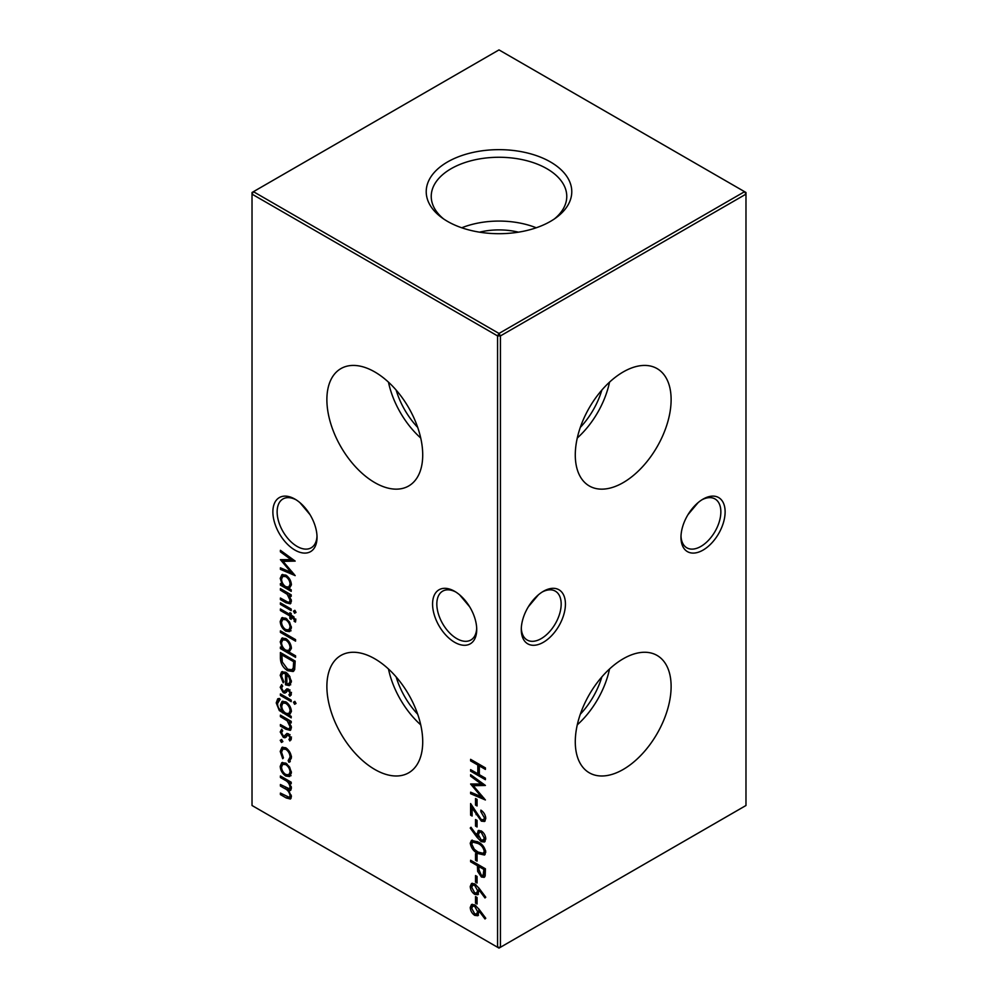 <?xml version="1.0" encoding="UTF-8"?>
<svg xmlns="http://www.w3.org/2000/svg" width="998" height="998" viewBox="0 0 998 998"><rect width="100%" height="100%" fill="white"/><g stroke="black" fill="none" stroke-linecap="round" stroke-linejoin="round"><path stroke-width="1.5" d="M623.201 482.62A67.764 39.122 120 0 0 667.662 422.254A67.764 39.122 120 0 0 656.36 368.2A67.764 39.122 120 0 0 623.201 371.955A67.764 39.122 120 0 0 579.127 431.024A67.764 39.122 120 0 0 588.608 485.552A67.764 39.122 120 0 0 623.201 482.62M577.281 438.01A65.307 37.699 120 0 0 609.529 382.159M580.312 427.394A56.412 32.572 120 0 0 601.844 390.093M623.201 769.458A67.764 39.122 120 0 0 667.662 709.091A67.764 39.122 120 0 0 656.36 655.037A67.764 39.122 120 0 0 623.201 658.792A67.764 39.122 120 0 0 579.127 717.861A67.764 39.122 120 0 0 588.608 772.39A67.764 39.122 120 0 0 623.201 769.458M577.281 724.847A65.307 37.699 120 0 0 609.529 668.997M580.312 714.219A56.412 32.572 120 0 0 601.844 676.931M454.639 642.288A31.212 18.026 60 0 1 432.571 604.064A31.212 18.026 60 0 1 454.639 591.315L454.639 591.315A31.212 18.026 60 0 1 476.72 629.551A31.212 18.026 60 0 1 454.639 642.288M455.737 591.976A28.206 16.28 -120 0 0 442.663 591.153A28.206 16.28 -120 0 0 438.347 613.745A28.206 16.28 -120 0 0 456.772 638.608A28.206 16.28 -120 0 0 470.869 640.005A28.206 16.28 -120 0 0 476.682 628.278M294.959 550.098A31.212 18.026 60 0 1 272.878 511.862A31.212 18.026 60 0 1 294.959 499.125L294.959 499.125A31.212 18.026 60 0 1 317.027 537.348A31.212 18.026 60 0 1 294.959 550.098M296.044 499.786A28.206 16.28 -120 0 0 282.983 498.95A28.206 16.28 -120 0 0 278.654 521.555A28.206 16.28 -120 0 0 297.08 546.405A28.206 16.28 -120 0 0 311.189 547.802A28.206 16.28 -120 0 0 317.002 536.076M680.998 536.076A28.206 16.28 120 0 0 686.811 547.802A28.206 16.28 120 0 0 700.92 546.405A28.206 16.28 120 0 0 720.855 511.862A28.206 16.28 120 0 0 715.017 498.95A28.206 16.28 120 0 0 701.956 499.786M703.041 499.125L703.041 499.125A31.212 18.026 -60 0 1 725.122 511.862A31.212 18.026 -60 0 1 703.041 550.098A31.212 18.026 -60 0 1 680.973 537.348A31.212 18.026 -60 0 1 703.041 499.125L703.041 499.125M521.318 628.278A28.206 16.28 120 0 0 527.131 640.005A28.206 16.28 120 0 0 541.228 638.608A28.206 16.28 120 0 0 561.175 604.064A28.206 16.28 120 0 0 555.337 591.153A28.206 16.28 120 0 0 542.263 591.976M543.361 591.315L543.361 591.315A31.212 18.026 -60 0 1 565.429 604.064A31.212 18.026 -60 0 1 543.361 642.288A31.212 18.026 -60 0 1 521.28 629.551A31.212 18.026 -60 0 1 543.361 591.315L543.361 591.315M309.966 514.594L299.924 502.655M688.034 514.594L698.076 502.655M469.659 606.796L459.616 594.845M528.341 606.796L538.384 594.845M374.799 371.955A67.764 39.122 -120 0 0 341.64 368.2A67.764 39.122 -120 0 0 330.338 422.254A67.764 39.122 -120 0 0 374.799 482.62A67.764 39.122 -120 0 0 409.392 485.552A67.764 39.122 -120 0 0 418.873 431.024A67.764 39.122 -120 0 0 374.799 371.955M388.471 382.159A65.307 37.699 -120 0 0 420.719 438.01M396.156 390.093A56.412 32.572 -120 0 0 417.688 427.394M374.799 658.792A67.764 39.122 -120 0 0 341.64 655.037A67.764 39.122 -120 0 0 330.338 709.091A67.764 39.122 -120 0 0 374.799 769.458A67.764 39.122 -120 0 0 409.392 772.39A67.764 39.122 -120 0 0 418.873 717.861A67.764 39.122 -120 0 0 374.799 658.792M388.471 668.997A65.307 37.699 -120 0 0 420.719 724.847M396.156 676.931A56.412 32.572 -120 0 0 417.688 714.219M550.472 161.963A72.792 42.028 0 0 0 450.809 160.179A72.792 42.028 0 0 0 441.59 217.502A72.792 42.028 0 0 0 447.528 221.394A72.792 42.028 0 0 0 556.41 217.502A72.792 42.028 0 0 0 550.472 161.963M554.339 218.974A67.764 39.122 0 0 0 566.752 197.217A67.764 39.122 0 0 0 546.916 168.724A67.764 39.122 0 0 0 472.403 160.404A67.764 39.122 0 0 0 431.248 197.217A67.764 39.122 0 0 0 443.661 218.974M536.238 227.781A65.481 37.799 0 0 0 461.762 227.781M518.461 232.172A50.187 28.979 0 0 0 479.539 232.172M479.028 909.265L485.776 918.26L484.978 918.971L479.003 911.012L477.855 915.727L474.761 915.391C471.967 913.482 470.457 910.837 470.233 907.444L471.505 904.525L474.736 904.874L479.028 909.265M280.401 588.608L291.204 594.845L291.204 596.38L289.258 595.257L291.404 601.233L290.268 603.852L285.927 602.742L280.401 599.561L280.401 598.027L287.948 602.193L289.333 602.168L290.069 600.21L287.212 594.309L280.401 590.142L280.401 588.608M280.401 602.842L291.204 609.079L291.204 610.614L280.401 604.376L280.401 602.842M289.607 622.116L291.404 627.904L289.62 631.622L285.777 631.11C282.359 628.777 280.5 625.559 280.213 621.455L281.748 617.824L285.777 618.199L289.607 622.116M295.57 655.811L295.57 657.345L280.401 648.588L280.401 647.053L282.272 648.139L280.213 641.851L281.873 638.184L285.84 638.595C289.245 640.966 291.104 644.221 291.404 648.351L289.121 652.081L295.57 655.811M280.401 715.129L291.204 721.367L291.204 722.901L289.258 721.779L291.404 727.754L290.268 730.374L285.927 729.264L280.401 726.07L280.401 724.548L287.948 728.715L289.333 728.69L290.069 726.719L287.212 720.83L280.401 716.664L280.401 715.129M280.401 693.897L291.204 700.134L291.204 701.669L280.401 695.431L280.401 693.897M288.933 694.72L290.069 693.223L288.622 690.753L287.636 690.616L285.004 693.123L283.332 692.749L280.213 687.285L281.673 684.566L282.683 686.162L281.536 687.971L283.282 691.177L284.305 691.352L286.9 688.807L288.559 689.194L291.404 693.984L289.857 696.292L288.933 694.72L291.491 692.4M287.636 690.616L289.058 689.793L287.636 690.616M280.401 657.819L280.401 652.53L295.183 661.063L294.659 669.621L293.15 671.517L287.611 670.693C282.846 667.625 280.45 663.333 280.401 657.819L281.823 656.996L281.823 653.341M479.028 888.245L485.776 897.239L484.978 897.963L479.003 889.991L477.855 894.719L474.761 894.383C471.967 892.474 470.457 889.817 470.233 886.436L471.505 883.504L474.736 883.866L479.028 888.245M470.607 860.251L485.402 868.784L485.178 875.895L484.192 877.354L481.435 877.005L477.68 871.429L477.431 865.715L470.607 861.785L470.607 860.251M470.233 843.185L471.493 840.378L477.992 841.963C482.196 843.884 484.791 847.29 485.776 852.167L484.479 855.037L477.992 853.564C473.788 851.568 471.193 848.1 470.233 843.185L471.655 842.374L472.304 840.104M475.535 819.533L477.056 820.406L477.056 826.98L475.535 826.095L475.535 819.533M475.535 798.525L477.056 799.398L477.056 805.96L475.535 805.087L475.535 798.525M470.607 759.341L485.402 767.874L485.402 769.408L479.327 765.903L479.327 774.66L485.402 778.166L485.402 779.7L470.607 771.155L470.607 769.633L477.817 773.787L477.817 765.029L470.607 760.875L470.607 759.341M289.607 767.025L291.404 772.814L289.62 776.531L285.777 776.02C282.359 773.687 280.5 770.456 280.213 766.352L281.748 762.734L285.777 763.108L289.607 767.025M281.448 739.593L282.683 741.726L281.448 742.437L280.213 740.304L281.448 739.593M282.683 741.726L281.448 742.437L282.683 741.726M252.02 194.136L252.02 805.498L497.578 947.277L497.578 335.914L252.02 194.136L252.02 192.502L253.43 191.678L499 333.457L744.57 191.678L499 49.9L253.43 191.678L252.02 194.136M288.173 760.576L290.069 757.133C289.931 753.877 288.522 751.282 285.84 749.348L282.846 749.061L281.536 752.218L283.432 757.844L282.708 758.705L280.213 751.432L281.947 747.365L285.715 747.751C289.295 750.271 291.191 753.702 291.404 758.006L288.871 762.26L288.173 760.576L290.131 759.528M289.819 761.961L288.871 762.26L290.281 761.437L289.62 759.827M280.401 775.982L291.204 782.22L291.204 783.754L289.333 782.669L291.404 788.158L290.406 790.503L288.784 790.628L291.404 796.716L290.406 799.024L286.251 797.963L280.401 794.583L280.401 793.061L289.358 797.39L290.069 795.68C289.432 792.175 287.611 789.78 284.605 788.482L280.401 786.05L280.401 784.515L289.37 788.807L290.069 787.135C289.495 783.792 287.786 781.459 284.954 780.137L280.401 777.517L280.401 775.982M470.607 776.207L470.607 774.66L485.402 785.451L473.264 785.713L485.402 799.972L470.607 793.709L470.607 792.163L481.248 796.678L470.607 784.016L481.273 783.991L470.607 776.207L471.792 775.521M484.255 817.587L480.849 811.648L480.849 810.126C483.855 812.135 485.49 814.942 485.776 818.535L484.579 821.454L481.385 821.154L472.129 808.081L472.129 816.027L470.607 815.154L470.607 803.552L481.261 819.558L483.306 819.745L485.589 816.813M476.894 837.172L470.233 828.066L470.969 827.267L476.982 835.488L478.192 830.61L481.248 830.922C484.055 832.881 485.564 835.563 485.776 838.981L484.467 841.988L481.236 841.651L476.894 837.172L478.304 836.349L477.468 835.201M475.535 853.677L477.056 854.562L477.056 861.124L475.535 860.251L475.535 853.677M475.535 875.57L477.056 876.444L477.056 883.018L475.535 882.132L475.535 875.57M475.535 896.578L477.056 897.464L477.056 904.026L475.535 903.153L475.535 896.578M281.536 675.908L283.819 681.809L283.195 682.819L280.213 675.334L281.598 671.854L285.777 672.265L289.383 675.783L291.404 681.821L289.27 685.626L285.515 684.815L285.515 673.65L282.671 673.326L281.536 675.908M294.61 701.444L295.757 703.515L294.61 704.289L293.487 702.205L294.709 701.507M295.757 703.515L294.61 704.289L295.757 703.64M279.64 700.022L277.556 703.515C277.606 706.883 279.066 709.366 281.91 710.963L280.401 705.112L282.035 701.432L285.84 701.856C289.22 704.189 291.067 707.407 291.404 711.499L289.32 715.242L291.204 716.339L291.204 717.861L279.315 710.551L276.234 702.891L277.731 698.812L279.64 698.488L279.64 700.022L278.766 700.297L280.189 699.473M288.933 739.368L290.069 737.871L288.622 735.414L287.636 735.277L285.004 737.784L283.332 737.397L280.213 731.946L281.673 729.214L282.683 730.81L281.536 732.632L283.282 735.838L284.305 736.013L286.9 733.455L288.559 733.854L291.404 738.645L289.857 740.953L288.933 739.368L291.491 737.048M287.636 735.277L289.058 734.453L287.636 735.277M280.401 630.861L295.57 639.606L295.57 641.14L280.401 632.383L280.401 630.861M295.757 620.344L295.483 622.053L294.098 621.255L294.435 619.895L291.204 616.752L291.204 619.359L289.882 618.598L289.882 615.978L280.401 610.502L280.401 608.967L289.882 614.444L289.882 612.685L291.204 613.458L291.204 615.205L292.938 616.203L295.757 620.344M294.61 610.389L295.757 612.46L294.61 613.234L293.487 611.15L294.709 610.439M295.757 612.46L294.61 613.234L295.757 612.572M291.204 589.818L291.204 591.352L280.401 585.102L280.401 583.581L282.272 584.653L280.213 578.366L281.873 574.711L285.84 575.11C289.245 577.493 291.104 580.749 291.404 584.878L289.208 588.658L291.204 589.818M280.401 551.844L280.401 550.31L295.183 561.101L283.058 561.363L295.183 575.621L280.401 569.347L280.401 567.812L291.042 572.316L280.401 559.666L291.067 559.629L280.401 551.844L281.586 551.17M500.422 947.277L745.98 805.498L745.98 194.136L500.422 335.914L500.422 947.277L497.578 947.277L499 948.1L500.422 947.277M499 333.457L497.578 335.914L500.422 335.914L499 333.457M744.57 191.678L745.98 194.136L745.98 192.502L744.57 191.678M282.871 741.614L281.636 739.481M289.595 759.765L291.491 756.309M291.279 756.434L290.069 757.133M287.012 748.662L285.84 749.348M286.264 748.088L282.846 749.061M281.636 751.045L280.213 751.432M281.636 750.608L282.696 747.078M291.042 775.708L287.199 775.197L285.777 776.02M281.648 766.027L280.213 766.352M281.636 765.541L282.546 762.41M286.201 763.37L282.746 764.318L281.536 767.113C281.76 770.244 283.17 772.702 285.765 774.485L288.809 774.785L290.069 772.04C289.807 768.884 288.372 766.414 285.765 764.63L282.746 764.318M288.809 774.785L291.379 772.277M291.279 771.342L290.069 772.04M286.975 763.932L285.765 764.63M290.655 781.896L289.333 782.669M290.992 789.88L288.784 790.628M291.004 798.425L287.973 797.315M281.735 793.822L280.401 794.583M289.358 797.39L291.341 795.868M291.179 795.044L290.069 795.68M289.507 790.216L287.387 788.495M281.735 785.289L280.401 786.05M289.37 788.807L291.341 787.297M291.204 786.474L290.069 787.135M289.994 782.282L288.035 780.386M281.735 776.743L280.401 777.517M480.662 765.142L479.327 765.903M479.327 774.56L477.905 773.737M471.942 770.394L470.607 771.155M479.24 764.318L479.24 772.963L477.817 773.787M479.14 764.268L477.817 765.029M471.942 760.102L470.607 760.875M484.579 784.865L474.686 784.89L473.264 785.713M483.756 797.864L472.029 792.886L470.607 793.709M482.246 796.105L481.248 796.678M473.688 785.463L472.441 784.016M482.458 783.305L481.273 783.991M477.056 804.326L475.535 805.087M476.957 804.263L476.957 799.336M482.034 810.975L480.849 811.648M485.153 820.93L482.795 820.331L481.385 821.154M482.795 820.331L482.146 819.907M473.027 807.569L472.129 808.081M472.129 814.393L470.607 815.154M472.029 814.331L472.029 805.91M483.306 819.745L485.664 817.187M477.056 825.334L475.535 826.095M476.957 825.284L476.957 820.356M471.156 827.529L470.233 828.066M478.391 834.677L476.982 835.488M478.404 834.665L478.291 832.806L476.869 833.629M478.291 832.806L478.978 830.336M485.09 841.426L482.658 840.827L481.236 841.651M478.778 836.985L478.304 836.349M482.483 831.833L479.427 832.344L478.379 834.79L481.323 840.166L484.666 839.53L485.664 837.659M481.897 831.359L479.427 832.344M485.577 837.26L484.255 838.021L481.323 832.507M483.244 840.341L484.255 838.021M485.09 854.513L479.776 852.953M479.377 852.766L477.992 853.564M471.78 843.684L471.655 842.374M485.589 850.57L484.255 851.344C483.369 847.539 481.286 844.919 478.005 843.497L472.728 842.075L471.742 844.121L474.287 849.248L478.005 852.043L483.319 853.34L485.652 850.895M477.393 841.626L474.15 841.264L472.728 842.075M483.319 853.34L484.255 851.344M477.056 859.49L475.535 860.251M476.957 859.428L476.957 854.5M484.803 876.78L482.845 876.182L481.435 877.005M482.845 876.182L482.209 875.77M478.953 870.693L477.68 871.429M478.928 868.996L478.853 865.004M478.766 864.954L477.431 865.715M471.942 861.012L470.607 861.785M480.275 865.827L478.953 866.601L478.915 869.57L481.423 875.471L484.529 874.797L485.302 868.734M483.107 875.62L483.88 869.445L478.953 866.601M485.203 868.672L483.88 869.445M477.056 881.371L475.535 882.132M476.957 881.321L476.957 876.394M479.938 889.455L479.003 889.991M478.491 894.171L476.183 893.559L474.761 894.383M476.183 893.559L475.535 893.148M471.767 886.935L471.655 885.613L470.233 886.436M471.655 885.613L472.304 883.242M475.273 884.203L472.728 885.176L471.742 887.384L474.686 892.798L476.607 892.985L477.63 890.653L474.686 885.363L472.728 885.176M479.04 889.966L478.678 887.783M476.607 892.985L479.028 890.228M479.04 889.829L477.63 890.653M475.871 884.677L474.686 885.363M477.056 902.392L475.535 903.153M476.957 902.329L476.957 897.402M293.824 670.993L289.033 669.883L287.611 670.693M281.997 659.703L281.823 656.996M294.996 660.95L293.674 661.724L281.923 654.938L282.297 661.986L287.611 669.171L291.927 669.783L293.35 668.959L294.672 667.113L295.096 661.013M283.245 654.164L281.923 654.938M294.672 667.113L293.262 667.924L293.674 661.724M291.927 669.783L293.262 667.924M281.636 674.873L280.213 675.334M281.636 674.511L282.434 671.542M290.692 684.803L286.937 683.992M287.923 673.962L286.85 674.573L286.85 684.042L285.515 684.815M286.937 674.523L286.937 673.064M286.775 672.926L285.515 673.65M286.039 672.427L282.671 673.326M286.85 684.042L290.281 683.168L291.379 681.397M290.006 676.794L289.058 677.343L286.85 674.573M291.291 680.436L290.069 681.135L289.058 677.343M288.859 683.992L290.069 681.135M291.117 695.194L290.368 693.922M291.179 692.575L290.069 693.223M289.732 690.117L288.622 690.753M290.031 689.942L287.948 690.94M286.426 692.313L283.332 692.749M284.754 691.926L284.018 691.402M281.673 687.16L281.636 686.462L280.213 687.285M281.636 686.462L281.91 684.927M285.727 690.529L286.838 689.281L285.428 690.105M296.032 703.465L294.897 701.394M281.735 694.658L280.401 695.431M289.408 715.192L286.825 713.695M284.879 712.572L282.621 711.212M280.363 709.94L279.315 710.551M277.656 702.218L276.234 702.891M277.656 702.081L278.542 698.538M283.282 710.825L282.471 711.287M281.835 704.75L280.401 705.112M281.823 704.289L282.821 701.145M286.214 702.081L282.933 703.016L281.735 705.948C281.86 709.079 283.245 711.512 285.865 713.246L288.859 713.62L290.069 710.863C289.857 707.682 288.422 705.174 285.79 703.353L282.933 703.016M288.859 713.62L291.391 711.087M291.279 710.164L290.069 710.863M287 702.654L285.79 703.353M290.593 721.005L289.258 721.779M290.892 729.775L287.599 728.59M281.735 725.309L280.401 726.07M289.333 728.69L291.366 726.993M291.216 726.057L290.069 726.719M289.882 721.417L288.634 720.007L287.212 720.83M288.634 720.007L287.96 719.496M281.735 715.89L280.401 716.664M291.117 739.842L290.368 738.582M291.179 737.235L290.069 737.871M289.732 734.765L288.622 735.414M290.031 734.59L287.948 735.588M286.426 736.961L283.332 737.397M284.754 736.574L284.018 736.062M281.673 731.821L281.636 731.122L280.213 731.946M281.636 731.122L281.91 729.588M285.727 735.189L286.838 733.942L285.428 734.765M289.208 652.031L286.725 650.596M284.842 649.511L282.359 648.076M281.735 647.814L280.401 648.588M283.158 647.627L282.272 648.139M281.648 641.602L280.213 641.851M281.636 641.028L282.634 637.872M286.289 638.87L282.796 639.843L281.536 642.675C281.735 645.856 283.158 648.351 285.777 650.16L288.796 650.496L290.069 647.602C289.857 644.446 288.434 641.951 285.815 640.117L282.796 639.843M288.796 650.496L291.379 647.914M291.279 646.904L290.069 647.602M287.025 639.419L285.815 640.117M281.735 631.622L280.401 632.383M291.042 630.798L287.199 630.299L285.777 631.11M281.648 621.118L280.213 621.455M281.636 620.631L282.546 617.513M286.201 618.461L282.746 619.409L281.536 622.216C281.76 625.334 283.17 627.792 285.765 629.576L288.809 629.875L290.069 627.131C289.807 623.975 288.372 621.505 285.765 619.721L282.746 619.409M288.809 629.875L291.379 627.38M291.279 626.432L290.069 627.131M286.975 619.022L285.765 619.721M295.745 620.569L294.098 621.255M295.52 620.432L295.845 619.072M295.608 619.209L294.435 619.895M293.986 616.876L292.701 617.612M292.539 615.978L291.204 616.752M291.204 617.837L289.882 618.598M291.304 616.689L291.304 615.255M291.216 615.205L289.882 615.978M291.204 615.105L289.969 614.394M281.735 609.728L280.401 610.502M291.204 613.67L289.882 614.444M281.735 603.603L280.401 604.376M296.032 612.41L294.897 610.327M290.593 594.484L289.258 595.257M290.892 603.254L287.599 602.068M281.735 598.788L280.401 599.561M289.333 602.168L291.366 600.484M291.216 599.549L290.069 600.21M289.882 594.895L288.634 593.486L287.212 594.309M288.634 593.486L287.96 592.974M281.735 589.381L280.401 590.142M289.308 588.608L286.725 587.123M284.842 586.026L282.359 584.603M281.735 584.341L280.401 585.102M283.158 584.142L282.272 584.653M281.648 578.116L280.213 578.366M281.636 577.555L282.634 574.399M286.289 575.397L282.796 576.37L281.536 579.189C281.735 582.383 283.158 584.878 285.777 586.687L288.796 587.024L290.069 584.129C289.857 580.973 288.434 578.466 285.815 576.632L282.796 576.37M288.796 587.024L291.379 584.441M291.279 583.431L290.069 584.129M287.025 575.933L285.815 576.632M479.938 910.475L479.003 911.012M478.491 915.191L476.183 914.58L474.761 915.391M476.183 914.58L475.535 914.156M471.767 907.943L471.655 906.621L470.233 907.444M471.655 906.621L472.304 904.263M475.273 905.223L472.728 906.184L471.742 908.405L474.686 913.819L476.607 913.993L477.63 911.661L474.686 906.371L472.728 906.184M479.04 910.987L478.678 908.791M476.607 913.993L479.028 911.236M479.04 910.85L477.63 911.661M475.871 905.685L474.686 906.371M294.373 560.502L284.48 560.539L283.058 561.363M293.549 573.501L281.823 568.523L280.401 569.347M292.04 571.742L291.042 572.316M283.482 561.113L282.222 559.666M292.252 558.955L291.067 559.629M287.636 797.165L286.251 797.963M285.939 787.709L284.605 788.482M286.276 779.376L284.954 780.137M476.969 814.119L476.071 814.642M479.302 842.761L478.005 843.497M478.853 866.127L477.431 866.938M485.302 871.741L483.88 872.564M295.096 662.098L293.674 662.922M284.056 712.098L282.634 712.909M287.312 728.453L285.927 729.264M285.64 718.148L284.305 718.922M287.312 601.944L285.927 602.742M285.64 591.627L284.305 592.4"/></g></svg>
